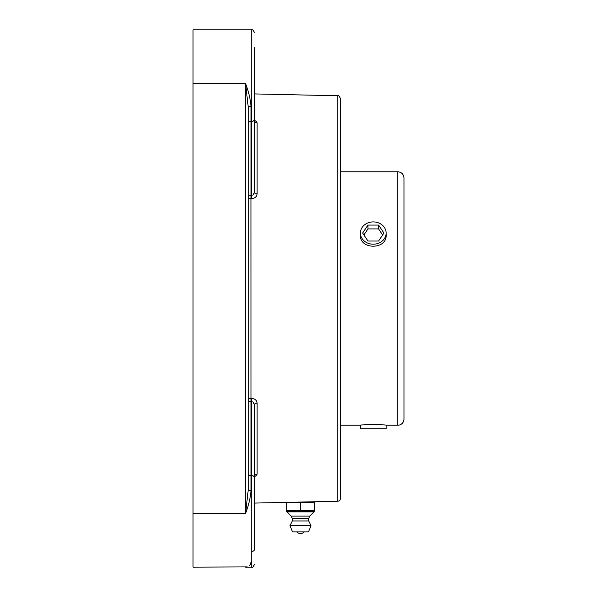 <?xml version="1.0" encoding="UTF-8"?>
<svg xmlns="http://www.w3.org/2000/svg" width="597" height="597" viewBox="0 0 597 597"><rect width="100%" height="100%" fill="white"/><g stroke="black" fill="none" stroke-linecap="round" stroke-linejoin="round"><path stroke-width="0.9" d="M254.441 503.077L309.709 501.861L309.709 502.629M248.3 488.861L248.3 463.951M251.031 106.49L251.031 121.378L251.71 121.378L251.71 29.85L193.032 29.85L193.032 83.468L245.568 83.468L248.3 107.661A2.731 1.172 180 0 1 251.031 106.49C250.374 98.99 248.553 91.319 245.568 83.468L245.568 513.532L248.3 489.339A2.731 1.172 180 0 0 251.031 490.51L250.971 198.547A2.731 1.336 180 0 1 248.3 197.219A2.731 1.933 180 0 1 251.031 195.286L251.031 121.378A2.731 1.933 180 0 0 248.3 123.303L248.3 133.049M193.032 83.468L193.032 567.15L247.203 566.911M249.173 565.859L250.322 564.508L251.031 561.956M248.3 108.139L248.3 117.534L248.3 108.139M193.032 513.532L245.568 513.532C248.553 505.681 250.374 498.01 251.031 490.51M251.71 401.699L251.65 398.438L250.971 398.453A2.731 1.336 0 0 0 248.3 399.781A2.731 1.933 0 0 0 251.031 401.714L251.71 401.699L251.71 475.622A2.731 1.933 0 0 1 254.441 477.555L254.441 404.579L253.098 402.072L251.71 401.699M248.3 489.339L248.3 107.661M337.738 95.759L337.738 501.241A2.731 2.731 0 0 0 340.409 498.51L340.409 98.49C339.186 95.953 338.298 95.042 337.738 95.759L254.441 93.923M251.65 198.562L251.71 195.301L251.031 195.286L250.971 198.547L251.65 198.562C255.009 198.279 256.822 196.697 257.113 193.816L257.113 122.803L256.382 121.385L254.441 120.355L254.441 131.907M254.441 547.195L254.441 476.54A2.731 2.343 180 0 1 257.113 474.197L256.382 475.615L254.441 476.645L256.397 475.6L257.113 474.197L257.113 403.184C256.829 400.311 255.009 398.729 251.65 398.438M257.113 122.803A2.731 2.343 0 0 1 254.441 120.46L254.441 49.805M254.441 192.421L254.441 119.445A2.731 1.933 180 0 1 251.71 121.378L251.71 195.301L253.113 194.913L254.441 192.421A2.731 1.395 180 0 0 257.113 193.816M257.113 403.184A2.731 1.395 0 0 0 254.441 404.579M251.71 551.449A2.731 1.933 0 0 0 254.441 549.516L254.441 477.555M254.441 476.078L254.441 465.093M254.441 119.445L254.441 47.484M314.373 510.719L286.62 510.719L286.62 511.674L286.62 502.629L314.373 502.629L314.373 510.719M300.492 502.629L300.492 510.719M286.62 511.674L314.373 511.674M296.746 531.875L304.246 531.875A4.97 4.97 0 0 1 296.746 531.875M313.947 511.853L287.038 511.853L291.232 516.099L292.306 518.614L292.306 520.957L289.97 525.636L292.485 531.875L308.5 531.875L311.022 525.636L308.686 520.957L308.686 518.614L309.761 516.099L313.947 511.853M308.5 531.875L292.485 531.875M289.97 525.636L311.022 525.636M292.306 520.957L308.686 520.957M292.306 518.614L308.686 518.614M291.232 516.099L309.761 516.099M397.826 171.772C401.55 172.137 403.602 174.182 403.968 177.913L403.968 419.087A6.142 6.142 0 0 1 397.826 425.228L397.826 171.772L340.409 171.772M386.132 233.054L386.132 235.136C386.923 249.867 359.603 249.867 360.394 235.136L360.394 233.054A12.865 11.142 180 0 1 379.692 223.397A12.865 11.142 180 0 1 386.132 233.054A12.865 11.142 180 0 1 366.827 242.703A12.865 11.142 180 0 1 360.394 233.054M340.409 425.228L360.394 425.228C359.603 424.512 386.923 424.512 386.132 425.228L397.826 425.228M360.394 425.228L360.394 428.795L386.132 428.795L386.132 425.228M378.58 225.076L383.901 233.046L378.58 241.024L367.946 241.031L362.625 233.054L367.946 225.076L378.58 225.076L378.58 228.912L367.946 228.912L363.901 234.972M367.946 225.076L367.946 228.912M382.617 234.972L378.58 228.912M245.568 567.15L251.71 567.15L251.71 475.622L251.031 475.622A2.731 1.933 0 0 1 248.3 473.697M337.738 501.241L309.709 501.861M251.71 567.15C252.247 567.911 253.158 567.008 254.441 564.419C253.158 567.008 252.247 567.911 251.71 567.15M251.71 29.85C252.247 29.089 253.158 29.992 254.441 32.581C253.158 29.992 252.247 29.089 251.71 29.85"/></g></svg>
